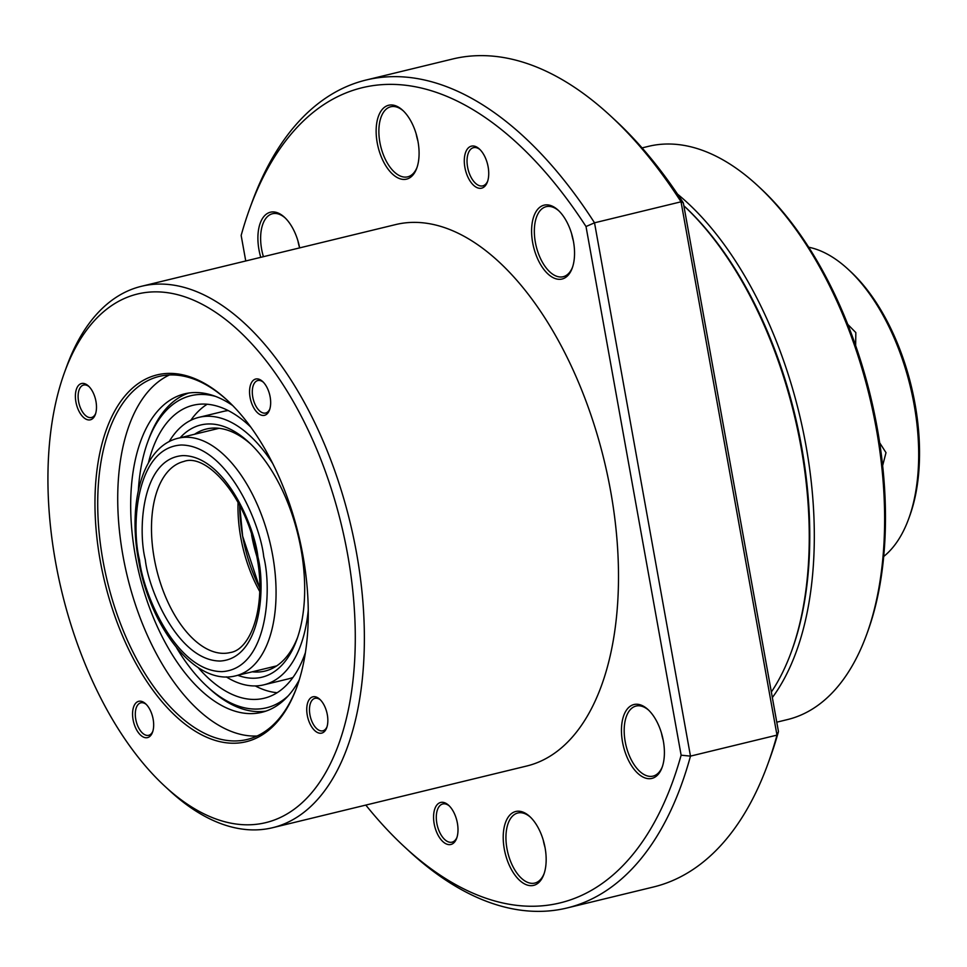 <?xml version="1.0" encoding="UTF-8"?>
<svg xmlns="http://www.w3.org/2000/svg" width="967" height="967" viewBox="0 0 967 967"><rect width="100%" height="100%" fill="white"/><g stroke="black" fill="none" stroke-linecap="round" stroke-linejoin="round"><path stroke-width="1.45" d="M194.621 434.243A124.525 65.804 76.4 0 1 206.297 429.046A124.525 65.804 76.4 0 1 250.695 444.058M265.901 711.12A163.846 86.583 76.4 0 1 209.235 688.431L206.974 686.34A160.57 84.854 76.4 0 1 176.441 647.552M180.14 437.749A129.759 68.572 76.4 0 1 248.87 442.33A129.759 68.572 76.4 0 1 304.472 598.138A129.759 68.572 76.4 0 1 296.784 639.731A129.759 68.572 76.4 0 1 237.809 675.317M288.214 695.841A160.57 84.854 76.4 0 1 206.974 686.34M308.255 610.08A137.628 72.73 76.4 0 1 263.822 684.841A137.628 72.73 76.4 0 1 226.266 676.888M263.822 684.841L288.154 678.943A137.628 72.73 -103.6 0 0 292.989 677.42M207.156 404.242A150.731 79.657 -103.6 0 0 190.789 420.307M250.695 427.015A150.731 79.657 -103.6 0 0 193.086 405.27A150.731 79.657 -103.6 0 0 148.422 462.855M228.212 410.576A137.628 72.73 -103.6 0 0 223.22 411.446L198.888 417.357A137.628 72.73 76.4 0 1 272.658 463.423M255.276 685.929A150.731 79.657 -103.6 0 0 277.178 692.71M198.114 667.544A150.731 79.657 -103.6 0 0 264.209 698.234A150.731 79.657 -103.6 0 0 305.439 652.495M169.152 441.641A137.628 72.73 76.4 0 1 198.888 417.357M138.329 490.559A160.57 84.854 76.4 0 1 147.673 442.088A160.57 84.854 76.4 0 1 215.52 396.397M147.673 442.088L148.725 439.199A163.846 86.583 76.4 0 1 188.686 393.049M297.618 637.362A124.525 65.804 76.4 0 1 265.055 671.062A124.525 65.804 76.4 0 1 252.29 671.799M64.463 372.561L66.566 366.771A278.532 147.189 76.4 0 1 141.315 286.329A278.532 147.189 76.4 0 1 356.569 553.148A278.532 147.189 76.4 0 1 272.73 827.679A278.532 147.189 76.4 0 1 169.418 790.462L164.898 786.292A271.981 143.72 76.4 0 1 55.578 562.093A271.981 143.72 76.4 0 1 64.463 372.561A271.981 143.72 76.4 0 1 213.211 310.721A271.981 143.72 76.4 0 1 347.649 554.55A271.981 143.72 76.4 0 1 314.348 789.519A271.981 143.72 76.4 0 1 164.898 786.292M272.73 827.679L526.858 765.985A278.532 147.189 -103.6 0 0 610.697 491.454A278.532 147.189 -103.6 0 0 395.43 224.634L141.315 286.329M245.751 260.981L241.158 235.44A419.436 221.648 76.4 0 1 249.631 208.848A419.436 221.648 76.4 0 1 387.211 84.407A419.436 221.648 76.4 0 1 586.014 226.532L594.524 222.809L681.034 201.801L683.343 202.913A419.436 221.648 -103.6 0 0 615.097 120.126L610.576 115.943A426 225.118 -103.6 0 0 452.568 59.023L366.058 80.031A426 225.118 -103.6 0 0 251.734 203.058L249.631 208.848M683.343 202.913L778.459 731.56L776.984 735.113L690.474 756.121L594.524 222.809A426 225.118 -103.6 0 0 391.466 76.683A426 225.118 -103.6 0 0 366.058 80.031M663.338 740.952A38.015 20.089 -103.6 0 0 648.059 709.609A38.015 20.089 -103.6 0 0 627.172 709.162A38.015 20.089 -103.6 0 0 622.518 742.003A38.015 20.089 -103.6 0 0 641.302 776.078A38.015 20.089 -103.6 0 0 662.093 767.435A38.015 20.089 -103.6 0 0 663.338 740.952M648.748 710.262A36.045 19.05 -103.6 0 0 636.044 706.055A36.045 19.05 -103.6 0 0 625.19 741.58A36.045 19.05 -103.6 0 0 653.051 776.114A36.045 19.05 -103.6 0 0 662.407 766.541M545.098 847.902A38.015 20.089 -103.6 0 0 529.819 816.571A38.015 20.089 -103.6 0 0 508.932 816.124A38.015 20.089 -103.6 0 0 504.278 848.953A38.015 20.089 -103.6 0 0 523.062 883.04A38.015 20.089 -103.6 0 0 543.853 874.398A38.015 20.089 -103.6 0 0 545.098 847.902M530.496 817.224A36.045 19.05 -103.6 0 0 517.804 813.005A36.045 19.05 -103.6 0 0 506.95 848.543A36.045 19.05 -103.6 0 0 534.811 883.064A36.045 19.05 -103.6 0 0 544.155 873.503M457.391 823.159A21.625 11.435 -103.6 0 0 448.7 805.342A21.625 11.435 -103.6 0 0 436.818 805.076A21.625 11.435 -103.6 0 0 434.171 823.763A21.625 11.435 -103.6 0 0 444.856 843.151A21.625 11.435 -103.6 0 0 456.69 838.232A21.625 11.435 -103.6 0 0 457.391 823.159M449.389 806.007A19.666 10.395 -103.6 0 0 442.765 803.964A19.666 10.395 -103.6 0 0 436.842 823.34A19.666 10.395 -103.6 0 0 452.036 842.172A19.666 10.395 -103.6 0 0 456.992 837.325M297.945 240.916A36.045 19.05 -103.6 0 0 299.637 247.903A38.015 20.089 -103.6 0 0 284.503 217.297A38.015 20.089 -103.6 0 0 263.616 216.838A38.015 20.089 -103.6 0 0 258.963 249.679A38.015 20.089 -103.6 0 0 260.776 257.331M285.18 217.95A36.045 19.05 -103.6 0 0 272.489 213.731A36.045 19.05 -103.6 0 0 261.634 249.256A36.045 19.05 -103.6 0 0 263.411 256.69M418.022 141.666A38.015 20.089 -103.6 0 0 402.743 110.335A38.015 20.089 -103.6 0 0 381.856 109.887A38.015 20.089 -103.6 0 0 377.203 142.717A38.015 20.089 -103.6 0 0 395.987 176.804A38.015 20.089 -103.6 0 0 416.777 168.161A38.015 20.089 -103.6 0 0 418.022 141.666M403.432 110.987A36.045 19.05 -103.6 0 0 390.728 106.769A36.045 19.05 -103.6 0 0 379.874 142.306A36.045 19.05 -103.6 0 0 407.736 176.828A36.045 19.05 -103.6 0 0 417.091 167.267M488.13 166.868A21.625 11.435 -103.6 0 0 479.427 149.039A21.625 11.435 -103.6 0 0 467.545 148.773A21.625 11.435 -103.6 0 0 464.897 167.46A21.625 11.435 -103.6 0 0 475.595 186.849A21.625 11.435 -103.6 0 0 487.416 181.929A21.625 11.435 -103.6 0 0 488.13 166.868M480.115 149.704A19.666 10.395 -103.6 0 0 473.492 147.661A19.666 10.395 -103.6 0 0 467.581 167.037A19.666 10.395 -103.6 0 0 482.775 185.869A19.666 10.395 -103.6 0 0 487.719 181.022M573.479 241.557A38.015 20.089 -103.6 0 0 558.201 210.226A38.015 20.089 -103.6 0 0 537.314 209.779A38.015 20.089 -103.6 0 0 532.66 242.62A38.015 20.089 -103.6 0 0 551.456 276.695A38.015 20.089 -103.6 0 0 572.246 268.052A38.015 20.089 -103.6 0 0 573.479 241.557M558.89 210.879A36.045 19.05 -103.6 0 0 546.186 206.672A36.045 19.05 -103.6 0 0 535.343 242.197A36.045 19.05 -103.6 0 0 563.193 276.719A36.045 19.05 -103.6 0 0 572.549 267.158M302.961 555.699A188.746 99.746 -103.6 0 0 227.1 400.12A188.746 99.746 -103.6 0 0 123.377 397.872A188.746 99.746 -103.6 0 0 100.266 560.933A188.746 99.746 -103.6 0 0 193.569 730.145A188.746 99.746 -103.6 0 0 296.796 687.235A188.746 99.746 -103.6 0 0 302.961 555.699M227.777 400.749A186.788 98.707 -103.6 0 0 159.168 376.417A186.788 98.707 -103.6 0 0 102.949 560.509A186.788 98.707 -103.6 0 0 247.298 739.441A186.788 98.707 -103.6 0 0 297.111 686.352M270.144 396.917A18.675 9.875 -103.6 0 0 262.637 381.518A18.675 9.875 -103.6 0 0 252.375 381.3A18.675 9.875 -103.6 0 0 250.078 397.437A18.675 9.875 -103.6 0 0 259.313 414.178A18.675 9.875 -103.6 0 0 269.527 409.935A18.675 9.875 -103.6 0 0 270.144 396.917M263.326 382.207A16.717 8.836 -103.6 0 0 257.79 380.539A16.717 8.836 -103.6 0 0 252.762 397.014A16.717 8.836 -103.6 0 0 265.683 413.018A16.717 8.836 -103.6 0 0 269.829 409.017M327.317 714.71A18.675 9.875 -103.6 0 0 319.811 699.31A18.675 9.875 -103.6 0 0 309.549 699.093A18.675 9.875 -103.6 0 0 307.264 715.229A18.675 9.875 -103.6 0 0 316.499 731.971A18.675 9.875 -103.6 0 0 326.713 727.728A18.675 9.875 -103.6 0 0 327.317 714.71M320.5 699.987A16.717 8.836 -103.6 0 0 314.976 698.331A16.717 8.836 -103.6 0 0 309.936 714.806A16.717 8.836 -103.6 0 0 322.857 730.81A16.717 8.836 -103.6 0 0 327.015 726.797M153.149 719.206A18.675 9.875 -103.6 0 0 145.642 703.807A18.675 9.875 -103.6 0 0 135.368 703.589A18.675 9.875 -103.6 0 0 133.083 719.726A18.675 9.875 -103.6 0 0 142.318 736.467A18.675 9.875 -103.6 0 0 152.532 732.224A18.675 9.875 -103.6 0 0 153.149 719.206M146.331 704.484A16.717 8.836 -103.6 0 0 140.795 702.828A16.717 8.836 -103.6 0 0 135.767 719.303A16.717 8.836 -103.6 0 0 148.676 735.307A16.717 8.836 -103.6 0 0 152.834 731.294M95.963 401.414A18.675 9.875 -103.6 0 0 88.456 386.014A18.675 9.875 -103.6 0 0 78.194 385.797A18.675 9.875 -103.6 0 0 75.909 401.934A18.675 9.875 -103.6 0 0 85.144 418.675A18.675 9.875 -103.6 0 0 95.358 414.432A18.675 9.875 -103.6 0 0 95.963 401.414M89.145 386.691A16.717 8.836 -103.6 0 0 83.609 385.035A16.717 8.836 -103.6 0 0 78.581 401.51A16.717 8.836 -103.6 0 0 91.502 417.514A16.717 8.836 -103.6 0 0 95.66 413.501M169.418 374.978A186.788 98.707 -103.6 0 0 122.954 555.662A186.788 98.707 -103.6 0 0 257.065 736.02M771.34 692.034A293.605 155.155 -103.6 0 0 791.417 651.601A293.605 155.155 -103.6 0 0 801.002 447.008A293.605 155.155 -103.6 0 0 683.85 205.778A291.647 154.116 76.4 0 1 801.57 446.645A291.647 154.116 -103.6 0 0 684.358 206.237L683.85 205.778M232.66 405.524A163.846 86.583 -103.6 0 0 184.588 393.847A163.846 86.583 -103.6 0 0 135.271 555.336A163.846 86.583 -103.6 0 0 261.9 712.292A163.846 86.583 -103.6 0 0 299.262 679.874M791.417 651.601L792.058 649.872A291.647 154.116 -103.6 0 0 801.57 446.645A291.647 154.116 76.4 0 1 791.731 650.731M567.049 907.977A426 225.118 -103.6 0 0 690.474 756.121L681.131 755.191A419.436 221.648 76.4 0 1 404.52 846.874L409.041 851.057A426 225.118 -103.6 0 0 567.049 907.977L653.559 886.969A426 225.118 -103.6 0 0 767.883 763.942L769.986 758.152A419.436 221.648 -103.6 0 0 778.459 731.56M571.654 233.857A36.045 19.05 -103.6 0 0 573.358 240.88M416.185 133.966A36.045 19.05 -103.6 0 0 417.889 140.989M543.261 840.202A36.045 19.05 -103.6 0 0 544.965 847.225M661.501 733.24A36.045 19.05 -103.6 0 0 663.217 740.275M767.883 763.942A426 225.118 -103.6 0 0 776.984 735.113L681.034 201.801A426 225.118 -103.6 0 0 610.576 115.943M404.52 846.874A419.436 221.648 76.4 0 1 365.816 805.088M586.014 226.532L681.131 755.191M242.632 536.141A104.859 55.409 76.4 0 1 239.683 505.366L242.632 536.141L259.724 587.924A104.859 55.409 76.4 0 1 242.632 536.141M259.676 591.381A98.308 51.952 76.4 0 1 240.747 537.362A98.308 51.952 76.4 0 1 238.063 502.308M883.729 556.46A163.846 86.583 -103.6 0 0 908.738 518.614A163.846 86.583 -103.6 0 0 888.008 324.779A163.846 86.583 -103.6 0 0 848.228 269.382A163.846 86.583 -103.6 0 0 808.654 247.214M847.757 324.38L855.831 332.588L855.638 345.618M879.68 442.801L886.002 452.665L882.641 465.635M908.738 518.614L909.79 515.713A160.57 84.854 -103.6 0 0 889.471 325.77A160.57 84.854 -103.6 0 0 850.489 271.473L848.228 269.382M772.343 697.57A294.923 155.844 -103.6 0 0 806.031 445.944A294.923 155.844 -103.6 0 0 677.553 194.162M776.767 722.18L787.549 719.557A294.923 155.844 -103.6 0 0 866.698 634.388A294.923 155.844 -103.6 0 0 876.332 428.877A294.923 155.844 -103.6 0 0 757.79 185.773A294.923 155.844 -103.6 0 0 648.398 146.368L642.052 147.915M866.698 634.388L867.75 631.487A291.647 154.116 -103.6 0 0 877.274 428.272A291.647 154.116 -103.6 0 0 760.05 187.864L757.79 185.773M219.062 428.308L178.182 438.232A122.229 64.596 76.4 0 1 272.646 555.312A122.229 64.596 76.4 0 1 235.851 675.788L276.731 665.864M139.502 559.917C131.041 526.834 135.537 447.733 181.228 445.001C227.475 445.364 260.256 523.51 263.725 556.714C272.186 589.797 267.69 668.91 221.999 671.642C175.752 671.279 142.971 593.134 139.502 559.917M257.911 556.871C254.768 526.761 225.057 455.916 183.126 455.59C141.714 458.068 137.64 529.783 145.316 559.772C148.459 589.882 178.17 660.715 220.101 661.041C261.513 658.563 265.587 586.86 257.911 556.871M154.236 558.37A98.308 51.952 76.4 0 1 183.827 461.477C207.24 452.447 248.023 499.431 256.871 556.714C266.578 605.523 251.166 649.667 230.219 652.544A98.308 51.952 76.4 0 1 154.236 558.37M256.811 556.363A98.308 51.952 76.4 0 1 251.565 534.751M178.182 438.232C143.08 446.319 127.596 501.813 138.462 559.772C149.885 627.329 195.419 686.522 235.851 675.788"/></g></svg>
